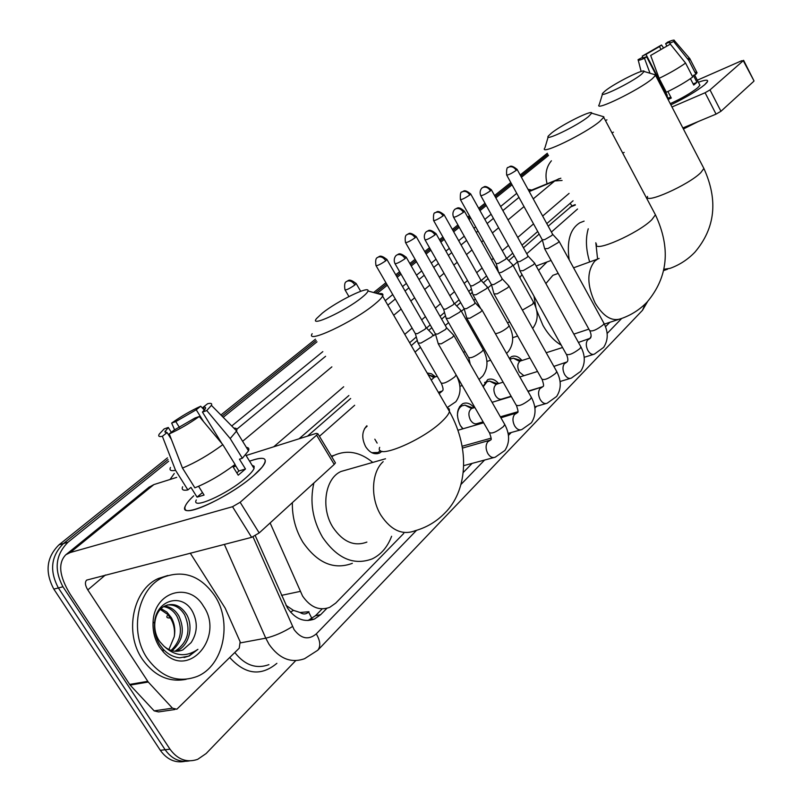 <?xml version="1.0" encoding="UTF-8"?>
<svg xmlns="http://www.w3.org/2000/svg" width="802" height="802" viewBox="0 0 802 802"><rect width="100%" height="100%" fill="white"/><g stroke="black" fill="none" stroke-linecap="round" stroke-linejoin="round"><path stroke-width="1.2" d="M472.599 331.025L473.3 329.702M427.155 372.99L431.456 373.782L435.526 376.82M382.013 451.295L379.647 453.01C374.464 454.975 369.792 452.859 365.642 446.674C361.461 438.163 361.862 431.195 366.855 425.772M509.34 358.394L511.486 356.69C515.014 355.226 518.533 356.489 522.032 360.489M483.015 386.484L487.656 379.677C491.365 378.143 495.024 379.436 498.633 383.567M462.754 428.849L460.348 425.551C455.847 415.626 456.649 408.338 462.744 403.697C466.654 402.093 470.473 403.426 474.203 407.697M270.124 522.954L302.575 596.056C310.404 607.325 319.457 611.084 329.732 607.335L335.747 603.084L403.767 533.4M285.973 605.35L293.462 610.372L300.098 612.507C303.176 614.573 306.023 614.402 308.64 612.026L311.958 618.593M308.95 611.715L300.098 612.507M570.182 203.307L571.936 205.903L548.207 226.184M539.144 234.094L523.455 247.778M514.212 255.838L508.749 260.6M488.077 278.635L483.335 282.775M472.328 292.369L470.273 294.164M460.649 302.565L456.699 306.003M445.471 315.798L441.651 319.126M431.817 327.707L428.769 330.364M417.291 340.379L411.286 345.612M350.654 398.494L307.497 436.148M577.55 209.021L551.415 232.039M542.312 240.049L526.754 253.743M517.47 261.923L513.19 265.693M491.436 284.85L487.897 287.968M475.335 299.026L473.792 300.379M464.107 308.91L461.391 311.306M448.569 322.594L445.29 325.472M435.386 334.193L433.581 335.787M420.489 347.316L415.055 352.098M354.674 405.261L319.427 436.298M463.235 472.488L472.127 463.386M605.53 326.725L609.851 322.294M478.764 423.115L478.604 424.248M295.707 660.647L206.134 753.539L197.673 759.344C186.866 762.993 177.643 759.604 169.994 749.178L62.967 586.773C53.844 569.57 55.528 554.713 68.04 542.202L63.488 543.525L168.049 459.526L63.488 543.525C50.977 556.007 49.283 570.813 58.386 587.946C49.283 570.813 50.977 556.007 63.488 543.525L58.957 544.849L167.468 457.842M222.044 416.148L316.209 340.499L222.044 416.148M375.336 293.001L386.614 283.938L375.336 293.001M396.449 276.028L400.328 272.921L396.449 276.028M410.524 264.73L415.777 260.51L410.524 264.73M425.411 252.77L430.193 248.931L425.411 252.77M440.158 240.921L443.576 238.174L440.158 240.921M453 230.605L458.594 226.114L453 230.605M468.348 218.274L470.082 216.881L468.348 218.274M479.325 209.462L485.631 204.39L479.325 209.462M495.195 196.711L511.425 183.668L495.195 196.711M520.799 176.139L547.926 154.345L520.799 176.139M169.994 749.178L165.142 749.74L58.386 587.946L165.142 749.74C171.728 758.953 179.869 762.662 189.583 760.867C179.869 762.662 171.728 758.953 165.142 749.74L160.33 750.311L53.834 589.119C44.752 572.047 46.456 557.29 58.957 544.849M184.721 761.399C175.026 763.173 166.896 759.484 160.33 750.311M220.901 414.985L315.437 339.186M373.622 292.529L385.892 282.695M395.737 274.795L399.617 271.688M409.822 263.507L415.085 259.287M424.719 251.557L429.501 247.718M439.476 239.728L442.894 236.981M452.328 229.412L457.922 224.931M467.686 217.101L469.431 215.708M478.674 208.289L484.989 203.227M494.553 195.558L510.804 182.535M520.177 175.016L547.325 153.242M255.287 535.716L287.437 607.936C295.206 619.044 304.219 622.733 314.494 619.024L320.64 614.693L326.875 608.337M322.193 608.868L315.477 615.705L308.008 620.537M68.04 542.202L168.631 461.23M223.197 417.321L317.001 341.822M377.06 293.472L387.336 285.201M397.17 277.281L401.05 274.164M411.236 265.973L416.489 261.743M426.103 253.993L430.885 250.154M440.839 242.134L444.258 239.387M453.681 231.808L459.265 227.307M469.01 219.467L470.744 218.064M479.977 210.635L486.283 205.563M495.837 197.873L512.057 184.821M521.42 177.282L548.528 155.458M573.079 200.781L546.794 223.618M537.721 231.497L522.002 245.151M512.749 253.191L506.714 258.424M497.09 266.785L496.007 267.728M486.563 275.928L481.24 280.55M471.426 289.081L468.729 291.427M459.085 299.808L454.554 303.737M444.529 312.449L440.057 316.329M430.193 324.89L426.544 328.058M416.308 336.96L409.632 342.755M348.89 395.516L299.046 438.804M214.655 595.595C232.62 622.192 223.758 665.8 197.051 676.487C177.914 683.424 161.292 677.349 147.207 658.262C128.651 631.485 137.964 587.876 163.407 577.239C183.548 569.681 200.63 575.796 214.655 595.595M186.134 679.314C168.901 682.622 154.295 675.916 142.315 659.174C123.809 632.507 133.142 589.039 158.565 578.422L167.829 575.495M159.418 646.923C154.686 639.415 152.58 631.084 153.092 621.911C154.205 591.535 189.292 581.5 203.377 606.071C224.991 636.517 188.4 680.286 163.227 651.795L159.418 646.923M191.127 642.613C197.352 632.968 197.924 622.843 192.841 612.227C182.756 591.916 155.508 599.746 154.565 623.284C154.034 631.004 155.768 638.131 159.758 644.678L163.067 649.049C167.889 654.272 173.483 657.199 179.859 657.81L189.202 656.016L197.914 649.329C186.174 657.409 174.836 656.337 163.909 646.121C169.874 651.324 176.199 652.587 182.886 649.901L191.127 642.613L182.886 649.901M175.006 651.254C188.029 642.342 191.237 630.182 184.61 614.783C180.119 607.565 174.345 604.307 167.297 605.009M175.969 651.304L176.39 651.124C189.292 646.021 193.773 626.492 186.535 614.372C180.671 605.46 173.553 602.613 165.182 605.821C154.124 610.603 151.017 629.881 159.919 641.76L163.909 646.121M171.077 650.452C181.051 640.768 183.026 629.43 176.991 616.407C173.683 610.833 169.242 607.585 163.668 606.663M172.069 650.743C182.816 641.179 185.082 629.6 178.886 616.006C175.307 610.021 170.525 606.733 164.55 606.142M160.33 609.44L167.508 614.302L170.295 617.841C173.483 622.943 174.876 628.608 174.465 634.833L174.255 636.688C175.488 629.63 174.505 623.274 171.327 617.62L166.886 612.106L161.112 608.648M174.255 636.688L168.881 649.56M184.039 657.56L188.66 656.116L197.914 649.329M253.793 475.456C232.009 494.934 187.297 516.749 185.142 509.17C184.009 506.704 186.866 502.252 193.703 495.816C189.252 499.967 186.455 503.375 185.312 506.032C177.483 520.608 228.47 498.142 253.793 475.456L261.953 467.355C268.84 457.982 264.72 455.927 249.572 461.19C261.452 456.909 266.595 457.391 265.001 462.644C263.688 465.812 259.958 470.082 253.793 475.456M190.264 553.139L225.161 608.116L240.149 641.79L239.227 648.196L176.831 709.239L172.46 708.166L148.25 682.031L130.135 685.098L70.235 594.282C59.228 576.247 57.764 563.064 65.854 554.733L70.285 552.528L232.53 506.714L240.149 502.283L259.196 532.929L251.627 537.35L86.676 580.097C84.711 582.162 85.092 585.43 87.799 589.911L148.25 682.031M174.976 709.509L158.515 711.915L154.164 710.863L130.135 685.098M148.971 487.245L153.874 484.588L176.721 477.38M335.086 462.303L335.447 462.904L334.223 464.418L316.6 435.175L240.149 502.283M316.6 435.175L317.863 433.712L316.239 433.381L246.074 455.516M334.223 464.418L259.196 532.929M199.267 416.499L194.936 418.032L173.994 430.173L169.252 433.892C178.996 429.571 189.001 423.767 199.267 416.499L222.816 444.649L235.066 464.448C221.482 474.684 208.079 482.473 194.866 487.817L182.475 468.067L169.252 433.892M171.387 439.406L167.117 432.579L164.841 431.947L168.28 427.466L171.297 432.288M246.394 447.416C248.67 447.566 249.372 448.689 248.48 450.814L242.354 458.273L239.437 459.195L245.482 468.98L238.234 475.185L232.7 466.243M252.119 465.32L254.134 466.233L254.054 468.468C253.081 470.794 250.334 473.922 245.813 477.852C227.447 494.222 190.746 510.433 196.29 499.927M167.117 432.579L162.375 436.288L175.538 470.293L187.889 489.932L190.936 487.375L197.061 497.14L204.069 495.065L198.575 486.303M187.889 489.932C183.117 490.804 181.362 489.751 182.625 486.774M175.538 470.293C170.816 471.265 169.132 470.323 170.465 467.446M233.853 428.138C236.48 428.007 237.402 428.94 236.62 430.955L230.194 438.564L206.776 410.554L202.455 412.098L221.943 443.596M242.354 458.273L230.194 438.564M165.783 432.669L165.092 431.095M162.375 436.288C159.007 437.01 157.964 436.268 159.267 434.082L164.139 428.93L168.28 427.466M179.468 427.486L175.798 421.601L171.658 423.075L174.615 429.882M171.658 423.075C181.603 416.078 191.297 410.454 200.731 406.223L196.219 409.762L203.578 421.651M204.36 410.143L200.731 406.223M204.65 409.792L203.096 407.286L207.608 403.737C211.016 402.915 212.289 403.456 211.417 405.361L206.776 410.554M175.798 421.601L196.219 409.762M203.096 407.286C205.332 406.865 206.064 407.386 205.292 408.85L202.455 412.098M222.816 444.649C209.101 454.784 195.658 462.594 182.475 468.067M235.858 466.102L233.202 467.055M234.916 464.569L238.886 470.995L236.851 472.959M245.482 468.98L238.886 470.995M202.485 492.538L197.061 497.14M235.116 464.909L232.991 466.714M361.802 297.562C365.602 294.504 367.667 292.309 367.978 290.976C369.963 285.151 337.211 301.111 322.394 313.071L316.589 318.494C308.369 328.088 345.321 311.116 361.802 297.562M378.343 293.823C381.582 293.191 383.115 293.612 382.945 295.096L382.594 296.088C381.612 298.003 378.995 300.7 374.724 304.179C353.632 321.863 304.981 344.609 312.168 333.692M347.968 469.491L340.98 471.486C325.071 478.393 320.529 508.027 332.92 527.325C342.905 541.901 354.233 546.824 366.885 542.082M391.607 536.267C387.516 547.064 381.04 554.613 372.198 558.884C353.772 565.761 337.231 558.563 322.564 537.3C312.519 519.796 309.622 501.711 313.863 483.015M352.339 563.335C333.893 570.172 317.392 563.114 302.835 542.132C295.587 530.032 292.098 516.869 292.359 502.643M331.707 456.699L334.193 455.325C347.176 449.581 360.028 451.937 372.76 462.413M588.538 116.571L591.686 113.172C592.889 109.202 561.901 124.591 551.505 133.062L548.488 135.879C542.854 142.415 577.26 125.904 588.538 116.571M601.62 116.14L603.866 116.801L603.726 117.313L599.685 121.483C585.119 133.784 539.716 155.718 544.618 148.24M573.841 334.123L588.858 329.131M591.134 336.188L589.831 338.655M561.24 345.161C554.182 341.02 548.077 334.404 542.914 325.301L536.658 310.344M555.696 274.304L552.889 275.327L545.881 283.567M535.886 307.497L533.982 296.128M538.593 270.384L547.044 261.953L551.084 260.46M519.846 277.662L521.952 274.484M641.48 74.315L644.106 71.468C645.169 67.889 614.743 83.087 605.309 90.786L602.773 93.152C597.66 99.057 631.304 82.746 641.48 74.315M653.831 74.385L655.555 75.358L652.166 78.867C639.004 89.994 594.573 111.648 599.014 104.902M595.826 242.755L597.58 259.086L594.803 261.081C586.753 271.276 586.884 285.301 595.204 303.156C603.515 316.79 612.237 321.923 621.36 318.554C631.294 315.086 639.896 309.562 647.164 301.983C668.126 277.041 670.883 247.988 655.434 214.816L654.442 212.961M589.671 261.963C585.901 249.492 585.43 238.425 588.247 228.781M569.199 259.828C566.543 241.242 570.112 228.871 579.906 222.745L583.074 221.522M438.143 343.647L441.25 343.827L452.358 337.371L453.872 335.517L453.32 334.825M395.125 263.858L435.416 333.973L437.641 334.063L445.671 329.401L446.513 327.607M466.744 318.153L469.902 318.224L480.729 311.938L482.122 310.234L481.621 309.602M425.14 240.039L464.117 308.68L466.393 308.7L474.213 304.158L474.995 302.514M460.328 425.521L463.015 428.769M472.809 408.108L471.686 408.449C468.468 410.905 468.047 414.774 470.433 420.037C472.528 423.296 474.844 424.458 477.39 423.516L483.115 421.852M493.952 293.883L497.17 293.863L507.726 287.738L509.009 286.164L508.558 285.582M453.681 217.382L491.436 284.61L493.751 284.57L501.38 280.139L502.102 278.625M471.566 408.509L464.929 405.14L462.142 405.762C459.065 407.456 457.491 410.774 457.431 415.697M497.521 383.917L496.518 384.228C493.461 386.584 493.09 390.333 495.405 395.466C497.451 398.684 499.696 399.837 502.142 398.935L511.115 396.238M519.886 270.765L523.145 270.665L533.45 264.68L534.633 263.226L534.222 262.695M480.869 195.798L517.47 261.683L519.816 261.572L527.255 257.262L527.927 255.858M496.127 384.449L489.631 381.12L487.045 381.712L483.195 386.795M521.17 360.76L520.267 361.05C517.37 363.316 517.039 366.945 519.285 371.958L523.896 375.717M544.618 248.72L547.926 248.53L557.981 242.695L559.084 241.342L558.703 240.851M506.784 175.237L542.292 239.818L544.678 239.648L551.936 235.437L552.568 234.144M519.656 361.441L513.29 358.143L509.882 359.336M371.717 452.669L378.043 452.488L380.489 450.634M374.825 439.185L377.14 443.095M367.115 426.213L364.559 428.569M417.972 342.975L420.88 343.106L431.626 336.86L433.15 335.035L432.649 334.404M376.148 265.833L415.306 333.602L417.391 333.662L425.15 329.161L426.032 327.427M446.123 318.314L449.09 318.354L459.566 312.269L460.98 310.585L460.518 310.003M405.642 242.745L443.556 309.141L445.691 309.141L453.26 304.75L454.072 303.146M433.551 377.471L427.947 374.354M434.554 377.14L431.235 380.038M472.959 294.815L475.977 294.775L486.202 288.84L487.506 287.276L487.085 286.745M433.732 220.75L470.493 285.833L472.669 285.763L480.047 281.482L480.799 280.008M498.894 272.88L501.631 272.269L511.616 266.475L512.829 265.031L512.438 264.54M460.518 199.778L496.187 263.587L498.403 263.467L505.611 259.287L506.313 257.923M704.717 84.691C696.868 91.037 685.58 97.754 670.863 104.841C685.58 97.754 696.868 91.037 704.717 84.691L706.863 82.556C709.088 79.528 706.261 79.428 698.382 82.255C704.888 79.889 707.976 79.568 707.635 81.303L704.717 84.691M547.044 183.648C544.789 174.535 546.252 166.916 551.415 160.781M611.946 132.831L613.47 132.17M671.976 106.997L705.088 92.751L710.001 89.904L720.948 111.288L716.056 114.125L682.863 127.949M753.96 80.832L743.274 60.701L710.001 89.904M743.274 60.701L741.569 60.782L697.319 80.2M605.42 120.521L606.944 119.859M753.71 81.373L720.948 111.288M624.187 152.4L622.663 153.032M670.322 44.12L650.663 55.478L670.322 44.12L685.57 63.067L692.738 77.002C685.74 82.075 676.948 87.167 666.352 92.26L659.134 78.345L650.663 55.478M646.572 56.701L644.487 58.335C639.765 60.3 637.64 60.741 638.111 59.649L642.242 57.513C641.971 58.245 643.415 57.975 646.572 56.701L668.106 98.195L670.793 97.102M642.633 56.982L643.094 57.874M694.813 72.06L697.058 72.771L695.946 74.275L693.399 75.408L696.948 82.315L693.74 85.062L690.442 78.646M699.524 84.491L699.905 85.233L697.75 87.719C690.983 93.072 681.82 98.385 670.241 103.648M687.264 58.446L689.991 58.837L688.818 60.381L673.63 41.514L669.79 43.298L670.231 44.16M695.946 74.275L688.818 60.381M644.487 58.335L650.001 73.233M666.783 95.649L667.244 95.318L645.981 54.366L642.262 56.1L642.522 57.032M642.262 56.1L661.52 44.982L659.495 46.566L660.948 49.373M663.495 47.839L661.52 44.982M666.703 45.804L665.63 43.709L667.645 42.125C672.327 40.14 674.572 39.619 674.362 40.571L673.63 41.514M645.981 54.366L659.495 46.566M665.63 43.709C668.878 42.376 670.382 42.085 670.131 42.827L669.79 43.298M698.161 121.583L683.404 129.002M668.086 99.508L671.284 98.055L667.896 91.518M685.57 63.067C678.542 68.09 669.72 73.193 659.134 78.345M696.948 82.315L693.179 83.969M667.244 95.318L666.733 95.538M281.512 595.375L300.128 591.415M293.462 610.372L290.494 612.076M570.001 207.177L575.385 205.031M170.345 617.921C167.277 618.162 166.225 617.44 167.197 615.746M53.834 589.119L62.967 586.773M315.477 615.705L320.64 614.693M253.031 536.859L294.083 629.61C301.121 638.883 308.519 640.307 316.279 633.891L416.569 530.302M316.279 633.891C320.369 640.928 320.85 646.382 317.752 650.252L304.59 658.693C291.046 663.495 279.186 658.693 269.031 644.297L265.773 638.171L240.51 642.863M276.87 663.334C260.971 676.547 245.262 674.622 229.743 657.54M234.826 652.527C244.8 665.199 256.159 669.239 268.911 664.657M170.044 479.486L174.275 473.501M231.738 425.992L322.825 351.637M385.251 300.68L392.749 294.565M402.524 286.585L406.373 283.437M416.499 275.176L421.722 270.906M431.286 263.096L436.037 259.226M445.932 251.136L449.331 248.369M458.694 240.72L464.248 236.189M473.942 228.279L475.666 226.876M484.849 219.377L491.125 214.254M500.618 206.505L516.739 193.342M527.987 189.272L531.676 190.054M292.469 626.542C283.296 632.277 274.394 636.146 265.773 638.171L224.349 544.368M533.25 198.876L554.753 180.931L529.24 191.568M562.072 180.46L554.753 180.931L558.994 178.716M242.635 441.3L331.868 366.865M393.712 315.276L401.13 309.081M410.825 301.001L414.634 297.813M424.669 289.442L429.842 285.131M439.326 277.221L444.027 273.302M453.842 265.111L457.2 262.304M466.483 254.565L471.987 249.973M481.591 241.963L483.305 240.53M492.398 232.941L498.623 227.758M508.027 219.908L524.017 206.575M518.964 197.382L502.884 210.595M493.41 218.385L487.155 223.527M478.002 231.046L476.278 232.46M466.614 240.399L461.08 244.951M451.737 252.63L448.348 255.407M438.473 263.527L433.742 267.417M424.208 275.256L418.995 279.537M408.9 287.828L405.06 290.986M395.306 298.996L387.837 305.141M325.592 356.288L236.821 429.23M460.889 484.538L484.598 460.037M508.438 435.426L511.255 432.519M534.914 408.078L536.648 406.283M560.127 382.033L560.879 381.251M607.144 333.472L621.71 318.424M569.079 193.392L542.653 216.059M533.53 223.888L517.731 237.442M508.428 245.422L502.293 250.695M493.3 258.404L491.606 259.858M482.112 268.008L476.679 272.67M467.506 280.54L464.178 283.387M454.483 291.707L449.832 295.697M440.468 303.737L435.356 308.118M425.441 316.62L421.672 319.858M412.108 328.068L404.769 334.364M343.687 386.764L273.733 446.784M647.635 301.482L642.502 310.284L645.119 304.038M153.874 484.588L70.285 552.528M105.413 574.984L87.799 589.911M129.593 684.417L147.708 681.339M251.627 537.35L232.53 506.714M154.164 710.863L172.46 708.166M383.166 461.661C371.396 472.147 370.183 498.032 380.96 515.305C391.115 530.373 402.504 535.515 415.125 530.734C426.774 527.435 436.759 521.46 445.06 512.819C466.092 492.177 471.416 450.894 449.471 411.506L449.3 409.03L447.255 407.667M379.677 447.356C374.203 460.739 423.125 440.398 442.564 420.849C446.513 417.02 448.819 413.912 449.471 411.506L382.594 296.088M596.558 244.109C592.758 253.362 638.362 233.392 651.846 219.688L655.434 214.816L603.726 117.313M599.124 258.434L597.57 259.096L599.104 258.455M663.936 269.272L670.101 268.339C679.635 264.871 687.905 259.477 694.933 252.149C715.314 228.039 718.291 200.139 703.885 168.46L703.103 166.946M647.525 196.43C644.066 204.791 688.677 185.001 700.878 172.56L703.885 168.46L655.555 75.358M405.14 258.635C402.885 255.277 400.288 253.993 397.361 254.765L396.589 255.206C396.94 254.565 392.629 257.893 394.925 263.507C396.168 264.038 399.576 262.414 405.14 258.635L406.143 257.081M446.774 328.078L406.343 257.432C398.514 250.936 397.942 255.377 397.912 254.434L396.499 255.277M490.202 440.308L487.726 441.822C485.541 445.08 485.561 448.97 487.796 453.491C490.042 456.98 492.518 458.213 495.245 457.19L504.929 450.433C509.851 442.684 509.801 434.052 504.779 424.539L504.288 423.677M438.524 344.319L489.15 432.348C491.446 434.133 496.197 432.218 503.415 426.594L504.779 424.539L453.872 335.517M435.015 234.896C432.819 231.618 430.273 230.375 427.376 231.176L426.604 231.608C426.945 230.996 422.744 234.224 424.96 239.718C426.243 240.169 429.601 238.565 435.015 234.896L435.937 233.472M475.235 302.935L436.118 233.793C428.509 227.437 427.937 231.778 427.907 230.846L426.514 231.688M516.789 413.12L514.493 414.534C512.418 417.662 512.468 421.431 514.633 425.852C516.819 429.301 519.215 430.534 521.831 429.551L531.405 422.794C536.247 415.165 536.257 406.714 531.405 397.431L530.964 396.639M467.085 318.765L516.117 405.03C518.443 406.664 523.115 404.769 530.152 399.326L531.405 397.431L482.122 310.234M463.426 212.319C461.3 209.111 458.794 207.918 455.917 208.731L455.155 209.172C455.536 208.55 451.386 211.658 453.521 217.081C454.854 217.462 458.153 215.878 463.426 212.319L464.278 211.006M502.323 279.016L464.448 211.297C457.842 205.302 456.789 209.021 456.438 208.42L455.065 209.242M542.132 387.226L539.997 388.539C538.022 391.536 538.092 395.196 540.197 399.516C542.332 402.925 544.648 404.158 547.164 403.226L556.638 396.459C561.4 388.95 561.44 380.669 556.768 371.607L556.367 370.885M494.273 294.444L541.791 379.015C544.147 380.519 548.748 378.634 555.616 373.361L556.768 371.607L509.009 286.164M490.473 190.826C488.408 187.688 485.952 186.535 483.105 187.357L482.343 187.798C482.714 187.197 478.664 190.224 480.719 195.538C482.092 195.848 485.34 194.274 490.473 190.826L491.265 189.613M528.127 256.219L491.415 189.884C484.137 183.788 483.586 187.979 483.606 187.066L482.243 187.868M566.302 362.514L564.317 363.737C562.453 366.614 562.533 370.173 564.578 374.414C566.663 377.772 568.909 379.005 571.325 378.113L580.698 371.346C585.38 363.958 585.47 355.837 580.949 346.985L580.588 346.314M520.167 271.287L566.272 354.203C568.648 355.587 573.189 353.722 579.886 348.599L580.949 346.985L534.633 263.226M516.267 170.335C514.252 167.267 511.836 166.144 509.009 166.986L508.257 167.428C506.914 167.057 506.373 169.573 506.653 174.986C508.057 175.237 511.255 173.683 516.267 170.335L516.999 169.222M552.738 234.475L517.14 169.463C510.042 163.498 509.491 167.598 509.501 166.696L508.167 167.498M589.39 338.915L587.555 340.058C585.771 342.825 585.871 346.284 587.856 350.434C589.891 353.752 592.066 354.985 594.392 354.123L603.665 347.356C608.277 340.088 608.397 332.118 604.036 323.477L603.706 322.865M544.879 249.191L589.64 330.534C592.036 331.797 596.508 329.943 603.044 324.98L604.036 323.477L559.084 241.342M354.925 284.961C352.669 281.652 350.133 280.359 347.316 281.081L346.614 281.482C347.477 281.943 343.497 280.179 344.96 289.753C346.093 290.304 349.411 288.71 354.925 284.961L356.038 283.327M360.679 291.286L356.238 283.677C348.439 277.291 347.898 281.692 347.857 280.75L346.524 281.552M385.782 260.78C383.597 257.542 381.1 256.299 378.303 257.041L377.602 257.442C378.504 257.873 374.594 256.089 375.968 265.512C377.14 265.983 380.419 264.409 385.782 260.78L386.805 259.277M426.273 327.848L386.995 259.597C379.426 253.342 378.785 257.663 378.825 256.72L377.511 257.512M447.195 407.566L455.847 401.732C461.32 393.892 461.421 384.99 456.148 375.025L456.158 374.975M418.333 343.587L441.01 382.825C443.025 384.188 447.586 382.223 454.684 376.94L456.148 375.025M442.143 391.125L439.155 393.702M415.135 237.773C413.01 234.605 410.564 233.412 407.787 234.174L407.085 234.575C407.977 234.996 404.168 233.242 405.471 242.455C406.694 242.856 409.912 241.302 415.135 237.773L416.088 236.389M454.293 303.537L416.258 236.68C408.799 230.545 408.288 234.796 408.298 233.863L406.995 234.645M446.443 318.885L468.448 357.371C470.503 358.614 474.984 356.669 481.912 351.547L483.255 349.772L482.894 349.141M443.105 215.858C441.04 212.761 438.624 211.598 435.877 212.38L435.175 212.781C433.772 212.43 433.23 214.996 433.581 220.48C434.834 220.821 438.012 219.277 443.105 215.858L443.977 214.585M481.01 280.369L444.138 214.846C436.879 208.851 436.358 212.991 436.368 212.089L435.085 212.851M495.415 333.752C499.295 333.02 503.445 330.875 507.866 327.336L509.11 325.692L508.779 325.111M469.772 194.966C467.767 191.929 465.391 190.806 462.664 191.598L461.972 191.999C460.619 191.618 460.087 194.124 460.388 199.528C461.681 199.808 464.809 198.284 469.772 194.966L470.584 193.773M506.493 258.244L470.724 194.024C463.656 188.149 463.145 192.199 463.145 191.317L461.882 192.069M522.393 310.103L532.638 304.229L533.49 302.164M716.056 114.125L705.088 92.751M571.676 206.034L575.174 204.64M379.647 453.01L377.07 453.752M309.331 620.016L314.494 619.024M560.849 178.204L529.019 191.167M317.752 650.252L642.502 310.284M154.565 623.284L153.092 621.911M176.39 651.124L175.548 651.284M163.067 649.049L163.227 651.795M163.407 577.239L158.565 578.422M189.202 656.016L188.66 656.116M149.362 486.934L65.854 554.733M335.447 462.904L317.863 433.712M165.172 430.955L166.255 432.679M245.683 454.864L254.054 468.468M236.47 431.286L248.48 450.814M211.417 405.361L236.62 430.955M367.978 290.976L382.945 295.096M334.193 455.325L331.386 456.158M340.98 471.486L385.511 458.774M591.686 113.172L603.866 116.801M604.357 324.088L618.131 319.597M547.044 261.953L536.167 266.003M552.889 275.327L558.202 273.402M573.57 267.818L597.57 259.096M548.167 136.952L544.999 147.618M644.106 71.468L655.665 74.937M663.665 270.555L667.565 269.211M584.107 221.121L579.906 222.745M602.502 94.014L599.325 104.37M463.726 465.631L493.801 457.581M490.533 440.047L462.543 448.067M435.576 334.414L438.183 343.557M489.651 433.22C491.285 437.912 491.646 440.108 490.724 439.787M446.794 328.008L453.892 335.426M462.223 446.233L491.105 438.153M508.097 433.391L520.548 429.912M517.29 412.739L500.909 417.772M464.268 309.081L466.774 318.063M457.962 430.243L483.646 422.784M516.568 405.822C518.132 410.464 518.443 412.679 517.501 412.479M475.255 302.875L482.142 310.153M478.102 423.306L477.06 424.699M500.368 416.829L517.811 411.767M534.733 406.835L546.022 403.556M527.876 391.186L542.814 386.694L528.047 391.486M491.576 284.981L493.982 293.803M462.142 405.762L459.586 406.534M473.15 408.007L464.929 405.14M471.686 408.449L474.854 407.496M492.067 402.313L511.285 396.539M542.202 379.737C543.706 384.228 543.967 386.464 543.004 386.444M502.333 278.966L509.029 286.083M560.067 381.501L570.302 378.414M567.094 361.913L553.861 366.404M517.591 262.023L519.907 270.695M487.045 381.712L484.619 382.474M497.852 383.807L489.631 381.12M496.518 384.228L503.125 382.173M519.846 376.97L537.551 371.476M566.643 354.875C567.956 358.173 568.187 360.419 567.325 361.622M528.137 256.169L534.653 263.156M584.197 357.291L593.47 354.414M590.322 338.223L578.442 342.434M542.403 240.119L544.648 248.65M510.884 358.695L509.731 359.075M521.49 360.659L513.29 358.143M520.267 361.05L529.952 357.953M546.222 352.74L562.553 347.517M589.971 331.146C591.254 334.334 591.445 336.599 590.553 337.923M552.758 234.425L559.094 241.282M375.627 453.19L374.243 453.591M367.065 426.123L366.173 426.393M345.161 290.103L348.93 296.55M442.544 390.734C443.506 390.063 443.135 387.667 441.421 383.526M415.456 334.003L418.002 342.885M438.383 392.358L442.383 390.935M426.293 327.797L433.18 334.955M459.907 386.283L462.233 385.541M470.233 364.138L468.809 358.013M460.98 310.585L483.255 349.772C488.348 359.517 488.197 368.238 482.804 375.968L478.994 379.456M443.696 309.512L446.153 318.234M434.975 377L428.158 374.714M433.471 377.491L437.22 376.268M454.313 303.487L461 310.514M486.924 361.441L490.654 360.228M487.506 287.276L509.11 325.692C514.022 335.216 513.831 343.777 508.518 351.376L506.553 353.451M470.624 286.174L472.99 294.745M463.436 352.238L465.18 351.657M481.26 346.253L482.473 345.842M480.859 308.79L473.25 295.337M481.02 280.319L487.526 287.206M512.658 337.722L517.651 336.048M512.829 265.031L533.791 302.705C538.543 312.008 538.302 320.409 533.069 327.908L532.638 328.429M496.308 263.898L498.593 272.329M507.445 322.735L509.721 321.953M506.503 258.204L512.839 264.961M754.03 80.962L743.604 60.31M694.592 74.877L699.905 85.233M689.961 58.927L697.058 72.771M638.252 60.21L641.129 71.478M674.362 40.571L689.991 58.837"/></g></svg>
